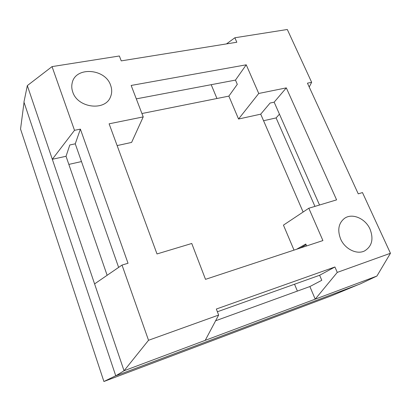 <?xml version="1.0" encoding="UTF-8"?>
<svg xmlns="http://www.w3.org/2000/svg" width="411" height="411" viewBox="0 0 411 411"><rect width="100%" height="100%" fill="white"/><g stroke="black" fill="none" stroke-linecap="round" stroke-linejoin="round"><path stroke-width="0.62" d="M72.747 91.997C71.684 88.971 71.483 86.012 72.146 83.114C75.259 66.263 105.298 68.37 110.621 85.298C112.095 89.362 112.049 93.251 110.472 96.965C105.216 111.381 77.643 108.067 72.747 91.997M340.611 238.955C337.246 229.99 338.561 223.116 344.557 218.328C352.217 212.785 365.436 218.472 370.028 229.143C373.805 239.099 371.97 246.369 364.531 250.951C356.763 254.918 344.814 248.974 340.611 238.955M263.564 120.731L276.1 117.921L314.944 206.389M68.843 164.4L81.491 161.564M211.192 84.692L216.957 98.501M331.939 295.596L103.911 381.506L115.743 375.746M24.033 102.318L20.55 129.075L103.906 381.506M294.528 284.227L297.389 291.086M331.924 295.601L357.996 284.772M311.651 82.308L307.449 83.161L358.248 193.848L362.476 192.574L390.45 253.268L337.272 272.395L334.908 266.986L216.335 309.036L218.647 315.062L148.53 340.282L122.016 265.074L128.032 263.261L80.386 129.126L74.504 130.318L52.043 66.608L119.365 55.988L121.24 60.885L236.818 42.241L234.866 37.766L287.31 29.494L311.651 82.308L309.216 87.014M286.318 87.877L258.74 93.472L246.235 64.81L131.16 85.452L143.218 116.899L109.115 123.814L157.007 253.947L191.757 243.482L205.505 279.341L322.912 240.569L308.81 208.238L336.604 199.869L286.318 87.877L274.158 102.175L270.089 103.038L260.723 114.166L303.123 212.025M234.866 37.766L226.497 43.905M136.303 98.866L235.477 80.094L246.235 64.81M141.929 113.528L228.86 96.117L237.296 84.342L235.477 80.094M117.13 145.586L131.607 142.417L143.218 116.899M228.86 96.117L238.55 119.02L260.723 114.166M308.81 208.238L283.446 225.13L294.019 250.109M52.043 66.608L27.326 85.611L23.951 102.077L115.768 375.829L360.19 283.95L376.918 276.048L390.45 253.268M238.55 119.02L258.74 93.472M319.527 205.012L274.158 102.175M306.601 245.953L305.779 244.031L296.639 249.241M306.082 244.74L300.426 247.992M215.616 320.775L309.879 286.549L315.216 299.157L376.918 276.048M217.383 311.764L319.63 275.267L321.787 280.297L309.879 286.549M80.386 129.126L75.259 143.819L69.808 144.97L66.037 156.283L107.132 275.293M75.259 143.819L118.63 267.402M74.504 130.318L52.315 159.278L66.037 156.283M27.326 85.611L124.045 370.763L315.216 299.157L337.272 272.395M115.768 375.829L124.045 370.763L148.53 340.282M122.016 265.074L94.587 283.903M218.647 315.062L205.223 340.359M334.908 266.986L319.63 275.267M276.1 117.921L279.444 114.16"/></g></svg>
